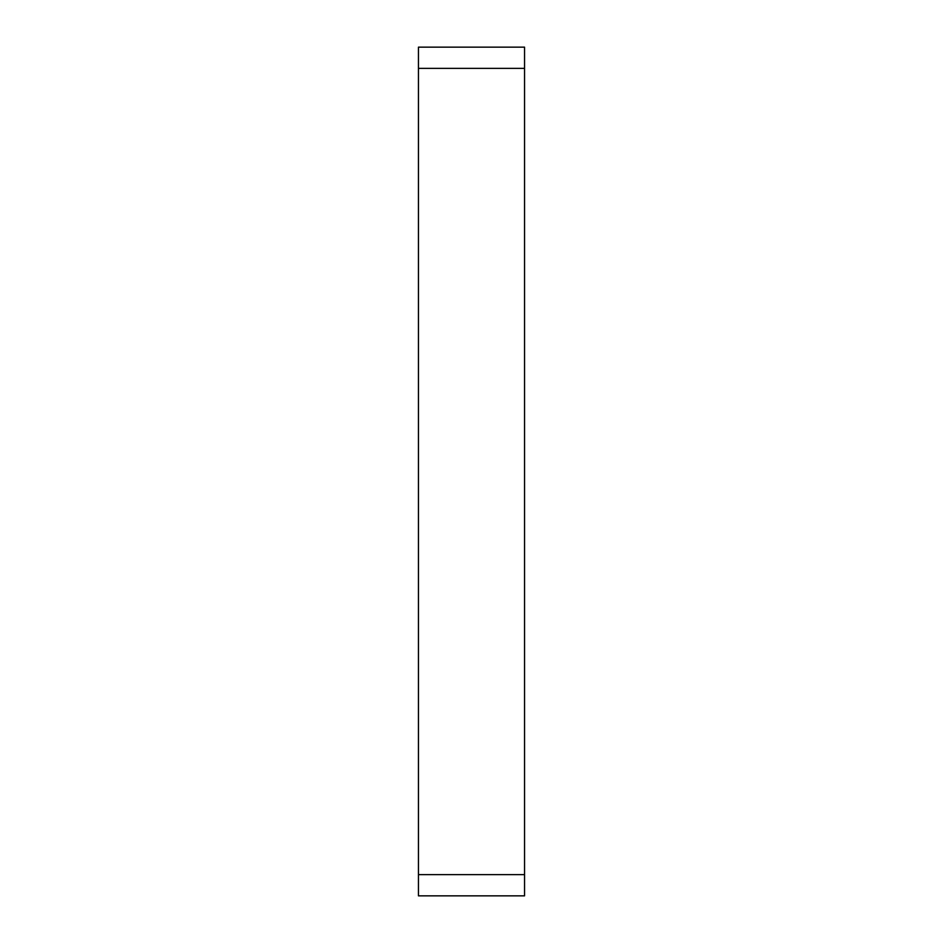 <?xml version="1.0" encoding="UTF-8"?>
<svg xmlns="http://www.w3.org/2000/svg" width="943" height="943" viewBox="0 0 943 943"><rect width="100%" height="100%" fill="white"/><g stroke="black" fill="none" stroke-linecap="round" stroke-linejoin="round"><path stroke-width="1.41" d="M418.456 874.632L418.456 47.15L524.544 47.15L524.544 895.85L418.456 895.85L418.456 874.632L524.544 874.632M418.456 68.367L524.544 68.367"/></g></svg>
